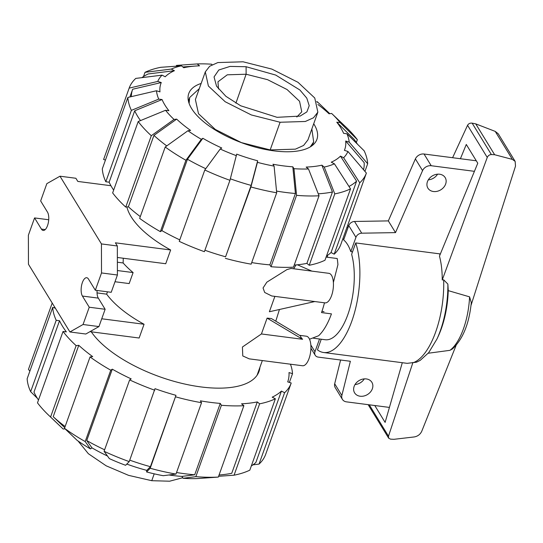 <?xml version="1.0" encoding="UTF-8"?>
<svg xmlns="http://www.w3.org/2000/svg" width="543" height="543" viewBox="0 0 543 543"><rect width="100%" height="100%" fill="white"/><g stroke="black" fill="none" stroke-linecap="round" stroke-linejoin="round"><path stroke-width="0.81" d="M327.47 255.386L327.51 257.267M321.938 311.356L324.015 311.628M440.359 253.948L355.726 242.931L351.64 254.348A51.497 21.605 97.4 0 1 349.156 310.671A51.497 21.605 97.4 0 1 325.243 339.742L313.413 338.208M352.536 251.857L350.805 251.633A51.497 21.605 -82.6 0 0 347.622 244.649A51.497 21.605 -82.6 0 0 343.631 239.918L348.762 225.583A5.518 4.446 148.5 0 1 354.531 221.469L388.333 220.899L415.388 158.895A7.358 5.925 148.5 0 1 424.042 154.015L476.279 160.782M366.342 378.933A10.113 8.145 -31.5 0 1 371.874 382.299A10.113 8.145 -31.5 0 1 370.475 391.978A10.113 8.145 -31.5 0 1 360.145 396.227A10.113 8.145 -31.5 0 1 354.613 392.86A10.113 8.145 -31.5 0 1 356.011 383.182A10.113 8.145 -31.5 0 1 366.342 378.933M355.02 384.553A10.113 8.145 148.5 0 0 364.285 378.885M439.633 174.228A10.113 8.145 -31.5 0 1 445.165 177.588A10.113 8.145 -31.5 0 1 443.767 187.267A10.113 8.145 -31.5 0 1 433.443 191.516A10.113 8.145 -31.5 0 1 427.911 188.156A10.113 8.145 -31.5 0 1 429.309 178.477A10.113 8.145 -31.5 0 1 439.633 174.228M428.318 179.848A10.113 8.145 148.5 0 0 437.583 174.174M340.597 360.009L334.685 383.758A7.358 5.925 148.5 0 0 335.255 387.688L342.429 399.41A7.358 5.925 -31.5 0 1 341.859 395.48L350.371 361.278L318.239 357.111A5.518 4.446 -31.5 0 1 315.225 355.278A5.518 4.446 -31.5 0 1 314.96 351.755L310.84 345.022M389.426 407.42L346.454 401.854A7.358 5.925 -31.5 0 1 342.429 399.41M350.805 251.633L355.943 237.298A5.518 4.446 -31.5 0 1 361.706 233.185L395.508 232.621L422.563 170.617A7.358 5.925 -31.5 0 1 431.217 165.73L474.426 171.33M319.528 338.995L314.96 351.755M341.859 395.48L334.685 383.758M422.563 170.617L415.388 158.895M395.508 232.621L388.333 220.899M361.706 233.185L354.531 221.469M342.789 238.981L343.916 239.13M321.252 339.219L317.451 349.841A64.373 27.001 97.4 0 0 323.594 352.509L407.202 363.342L416.529 362.195L420.228 360.348L428.712 352.651L436.986 338.981A60.694 25.46 97.4 0 0 447.873 284.098L443.679 279.835L442.24 279.957L487.247 157.456C488.123 155.597 489.501 154.633 491.374 154.558L494.632 154.728L512.368 159.391L515.144 161.386L515.511 166.117L470.998 305.431M460.41 158.726L466.288 144.458L477.772 163.212L439.47 256.106C441.316 263.056 442.24 271.005 442.24 279.957M456.093 345.402L421.741 431.291C420.228 434.454 417.703 436.341 414.16 436.952L393.906 439.321L390.519 439.144L388.645 438.14L388.489 436.192L369.274 404.813M388.489 436.192L412.945 362.439M402.295 362.704L385.116 422.4L374.785 405.526M428.223 353.242L449.943 350.33L452.468 348.911C462.887 339.158 469.166 323.743 471.29 302.661L469.58 296.851L448.24 290.627L447.873 284.098M487.247 157.456L467.557 125.29L452.597 157.714M515.144 161.386L498.257 133.802L495.223 131.392L475.736 123.872L472.152 123.159C470.082 122.915 468.555 123.628 467.557 125.29M494.632 154.728L475.736 123.872M346.875 227.571L348.002 227.714M355.726 242.931A64.373 27.001 97.4 0 1 354.016 314.383A64.373 27.001 97.4 0 1 323.594 352.509M469.58 296.851A49.61 20.81 97.4 0 1 449.943 350.33M448.24 290.627A55.807 23.41 97.4 0 1 438.276 336.198L436.986 338.981M218.496 88.971L217.96 81.81L227.273 74.812L246.115 74.228L267.59 79.685L287.077 89.547L299.546 101.269L301.772 111.817L296.817 117.01M310.318 146.861L313.671 141.886L311.858 128.942M199.301 88.645L189.683 97.496L189.113 103.469M277.073 117.322L240.685 105.783L225.895 96.308L216.542 86.174L214.044 76.943L218.788 69.999L230.042 66.416L246.094 66.721L275.722 75.07L299.879 89.982L306.788 98.134L309.211 105.681L306.904 111.872L300.103 116.093L277.073 117.322M205.308 71.873L195.399 99.539L198.494 113.704L215.266 129.41L241.404 142.612L270.183 149.922L295.412 149.155L303.598 145.449L307.956 139.843L317.859 112.17L313.508 117.777L305.322 121.483L280.093 122.25L251.314 114.946L225.175 101.738L208.397 86.032L205.308 71.873L209.659 66.26L217.845 62.56L243.074 61.793L271.853 69.097L297.992 82.305L314.764 98.005L317.859 112.17M78.083 441.031L88.353 453.697L106.184 465.819L128.576 475.356L151.748 480.698L169.626 481.207L182.774 477.725M113.65 190.111A122.311 51.266 -160.3 0 1 112.102 187.708A122.311 51.266 -160.3 0 1 109.136 182.183L134.691 110.806L162.058 99.545A97.665 40.935 -160.3 0 0 164.916 105.057A97.665 40.935 -160.3 0 0 168.893 110.711L165.561 110.277L138.2 121.537L112.645 192.914A125.99 52.814 -160.3 0 0 125.745 207.087L151.3 135.716L174.025 119.44L176.665 119.121L153.934 135.397A122.311 51.266 -160.3 0 0 166.762 145.904M140.508 120.594A122.311 51.266 -160.3 0 1 137.657 116.331A122.311 51.266 -160.3 0 1 134.691 110.806M357.437 144.153A122.311 51.266 -160.3 0 0 354.016 139.225L336.782 122.189A97.665 40.935 -160.3 0 1 340.76 127.843A97.665 40.935 -160.3 0 1 343.617 133.347L346.943 133.782A101.344 42.476 -160.3 0 1 349.21 142.137L367.672 163.748L364.937 171.384M313.711 123.763A68.051 28.528 -160.3 0 1 314.105 124.388A68.051 28.528 -160.3 0 1 316.908 139.388A68.051 28.528 -160.3 0 1 258.733 147.988A68.051 28.528 -160.3 0 1 191.57 108.512A68.051 28.528 -160.3 0 1 188.767 93.511A68.051 28.528 -160.3 0 1 201.154 83.459M347.92 151.463A101.344 42.476 -160.3 0 1 343.631 157.748L359.751 182.794L334.196 254.172A125.99 52.814 -160.3 0 0 340.828 244.452L366.382 173.074L347.92 151.463L344.398 150.35A97.665 40.935 -160.3 0 0 345.687 141.024L364.163 162.635A122.311 51.266 -160.3 0 1 363.552 169.755M317.906 104.514A97.665 40.935 -160.3 0 1 329.01 113.772L331.644 113.46A101.344 42.476 -160.3 0 1 331.977 113.772A101.344 42.476 -160.3 0 1 340.115 122.616L357.342 139.653L356.337 142.463M350.534 188.869A125.99 52.814 -160.3 0 1 334.787 193.892L309.225 265.269A125.99 52.814 -160.3 0 0 324.979 260.24L350.534 188.869L334.413 163.816L331.25 162.187A97.665 40.935 -160.3 0 0 340.468 156.119L356.595 181.172A122.311 51.266 -160.3 0 1 348.979 186.439M276.53 191.082A122.311 51.266 -160.3 0 0 295.426 193.491L292.82 166.81L293.967 168.683L296.566 195.358L271.011 266.728A125.99 52.814 -160.3 0 0 293.485 267.163L319.04 195.785L308.492 168.961L306.157 167.068A97.665 40.935 -160.3 0 0 321.897 165.174L332.452 192.005A122.311 51.266 -160.3 0 1 318.266 193.81M292.82 166.81A97.665 40.935 -160.3 0 1 272.953 164.237L274.093 166.11A101.344 42.476 -160.3 0 1 257.436 162.343L250.92 186.962L225.583 256.778A122.311 51.266 -160.3 0 1 204.915 250.235M229.947 180.31A125.99 52.814 -160.3 0 1 204.799 169.986L179.244 241.357A125.99 52.814 -160.3 0 0 204.392 251.687L229.947 180.31L236.68 154.131A97.665 40.935 -160.3 0 0 257.654 160.782L251.137 185.401A122.311 51.266 -160.3 0 1 230.347 178.817M143.501 76.529L145.008 72.328L171.262 69.076A101.344 42.476 -160.3 0 1 181.443 65.832L183.778 67.726A97.665 40.935 -160.3 0 1 195.541 66.042A97.665 40.935 -160.3 0 1 199.519 65.832L197.184 63.938A101.344 42.476 -160.3 0 1 211.709 64.217L212.048 64.766M205.749 168.69A122.311 51.266 -160.3 0 1 187.457 159.255L202.872 138.289A97.665 40.935 -160.3 0 0 221.754 148.001L220.207 149.02L204.799 169.986M141.859 77.649A122.311 51.266 -160.3 0 1 148.164 73.957L174.425 70.705A97.665 40.935 -160.3 0 0 165.208 76.78L162.045 75.151L135.791 78.402A125.99 52.814 -160.3 0 0 129.159 88.122L157.755 81.43L161.271 82.55A97.665 40.935 -160.3 0 0 159.981 91.876L156.465 90.756L127.87 97.448L102.315 168.819A125.99 52.814 -160.3 0 0 105.81 181.756L131.365 110.378L158.726 99.118L162.058 99.545M179.774 239.87A122.311 51.266 -160.3 0 1 161.902 230.632L160.361 231.644L185.916 160.273L201.324 139.307A101.344 42.476 -160.3 0 1 187.946 130.734L190.586 130.422A97.665 40.935 -160.3 0 1 176.665 119.121M131.331 96.634A122.311 51.266 -160.3 0 1 132.621 89.364A122.311 51.266 -160.3 0 1 132.668 89.235L161.271 82.55M356.595 181.172L331.04 252.543A122.311 51.266 -160.3 0 1 326.486 256.045M332.452 192.005L306.897 263.375A122.311 51.266 -160.3 0 1 294.231 265.079M295.426 193.491L269.871 264.862A122.311 51.266 -160.3 0 1 251.708 262.581M251.137 185.401L225.583 256.778M161.902 230.632L187.457 159.255M140.298 216.603A122.311 51.266 -160.3 0 1 128.379 206.774L153.934 135.397M345.687 141.024L349.21 142.137M346.943 133.782L364.177 150.818A125.99 52.814 -160.3 0 1 367.672 163.748M366.382 173.074A125.99 52.814 -160.3 0 1 359.751 182.794M334.196 254.172L331.04 252.543M340.468 156.119L343.631 157.748M334.413 163.816A101.344 42.476 -160.3 0 1 324.232 167.068L334.787 193.892M309.225 265.269L306.897 263.375M321.897 165.174L324.232 167.068M271.011 266.728L269.871 264.862M319.04 195.785A125.99 52.814 -160.3 0 1 296.566 195.358M308.492 168.961A101.344 42.476 -160.3 0 1 293.967 168.683M225.365 258.339A125.99 52.814 -160.3 0 0 251.144 264.156L276.699 192.779L274.093 166.11M276.699 192.779A125.99 52.814 -160.3 0 1 250.92 186.962M257.654 160.782L257.436 162.343M236.463 155.698A101.344 42.476 -160.3 0 1 220.207 149.02M187.946 130.734L165.215 147.01L139.66 218.388A125.99 52.814 -160.3 0 0 160.361 231.644M185.916 160.273A125.99 52.814 -160.3 0 1 165.215 147.01M201.324 139.307L202.872 138.289M128.379 206.774L125.745 207.087M151.3 135.716A125.99 52.814 -160.3 0 1 138.2 121.537M174.025 119.44A101.344 42.476 -160.3 0 1 165.561 110.277M105.444 160.076L103.604 159.493L129.159 88.122M157.755 81.43A101.344 42.476 -160.3 0 1 162.045 75.151M171.262 69.076L174.425 70.705M181.443 65.832L160.762 67.305A125.99 52.814 -160.3 0 0 145.008 72.328M176.217 66.198L176.502 65.411L197.184 63.938M316.739 101.466A101.344 42.476 -160.3 0 1 317.73 102.159L329.798 113.677M317.092 102.233L317.73 102.159M331.977 113.772L346.156 127.266A125.99 52.814 -160.3 0 1 357.342 139.653M336.782 122.189L340.115 122.616M109.136 182.183L105.81 181.756M158.726 99.118A101.344 42.476 -160.3 0 1 156.465 90.756M131.365 110.378A125.99 52.814 -160.3 0 1 127.87 97.448M91.278 331.821A91.781 38.472 19.7 0 0 182.428 383.507A91.781 38.472 19.7 0 0 259.018 371.46A91.781 38.472 19.7 0 0 259.914 367.306M38.485 400.028A122.311 51.266 19.7 0 1 36.944 397.625A122.311 51.266 19.7 0 1 33.971 392.107L59.533 320.73A122.311 51.266 19.7 0 0 62.499 326.255A122.311 51.266 19.7 0 0 66.361 331.888L63.042 331.461L37.481 402.838A125.99 52.814 19.7 0 0 48.666 415.225A125.99 52.814 19.7 0 0 50.58 417.01L76.135 345.633L78.769 345.314A122.311 51.266 19.7 0 0 92.69 356.615L90.057 356.934L64.495 428.305L77.092 440.332A101.344 42.476 19.7 0 0 90.471 448.905L85.197 441.568L110.752 370.19L112.292 369.172A122.311 51.266 19.7 0 0 131.175 378.892L129.634 379.903L104.08 451.281L109.353 458.618A101.344 42.476 19.7 0 0 125.609 465.29L129.234 461.604L155.006 388.673A122.311 51.266 19.7 0 0 175.973 395.318L150.418 466.695L146.8 470.374A97.665 40.935 19.7 0 1 126.797 464.082M251.321 465.962A122.311 51.266 19.7 0 0 255.875 462.466L281.43 391.089L284.593 392.718L259.031 464.089L252.963 464.842M219.067 474.996A122.311 51.266 19.7 0 0 231.739 473.299L257.294 401.922L259.622 403.816A125.99 52.814 19.7 0 0 275.376 398.786L272.213 397.164A122.311 51.266 19.7 0 0 281.43 391.089M176.543 472.505A122.311 51.266 19.7 0 0 194.706 474.786L181.966 476.408A97.665 40.935 19.7 0 1 168.948 474.982M129.75 460.152A122.311 51.266 19.7 0 0 150.418 466.695M107.48 456.011A97.665 40.935 19.7 0 1 92.018 447.887L86.737 440.549A122.311 51.266 19.7 0 0 104.609 449.794M64.726 427.674L53.214 416.691A122.311 51.266 19.7 0 0 65.133 426.52M259.031 464.089A125.99 52.814 19.7 0 0 265.663 454.369L291.218 382.998L287.709 381.885A122.311 51.266 19.7 0 0 287.763 381.749A122.311 51.266 19.7 0 0 288.998 372.559L292.514 373.672L289.378 382.415M175.973 395.318L150.207 468.256L146.583 471.942A101.344 42.476 19.7 0 0 163.246 475.702L175.98 474.08L201.534 402.702L200.394 400.836A122.311 51.266 19.7 0 0 220.261 403.408L221.408 405.275L195.847 476.652L183.113 478.281A101.344 42.476 19.7 0 0 197.638 478.553L218.32 477.08L243.882 405.709L241.547 403.816A122.311 51.266 19.7 0 0 257.294 401.922M220.261 403.408L194.706 474.786M86.737 440.549L112.292 369.172M53.214 416.691L78.769 345.314M29.885 371.107L28.44 369.416L52.209 303.035M55.379 308.214L52.705 307.365L27.15 378.743A125.99 52.814 19.7 0 0 30.652 391.673L56.207 320.295L59.533 320.73M37.386 398.338L30.652 391.673M52.705 307.365A125.99 52.814 19.7 0 0 56.207 320.295M90.057 356.934A125.99 52.814 19.7 0 0 110.752 370.19M64.495 428.305A125.99 52.814 19.7 0 0 85.197 441.568M92.018 447.887L90.471 448.905M104.08 451.281A125.99 52.814 19.7 0 0 129.234 461.604M129.634 379.903A125.99 52.814 19.7 0 0 154.789 390.234M175.762 396.879A125.99 52.814 19.7 0 0 201.534 402.702M150.207 468.256A125.99 52.814 19.7 0 0 175.98 474.08M146.583 471.942L146.8 470.374M183.113 478.281L181.966 476.408M195.847 476.652A125.99 52.814 19.7 0 0 218.32 477.08M221.408 405.275A125.99 52.814 19.7 0 0 243.882 405.709M259.622 403.816L234.067 475.193A125.99 52.814 19.7 0 0 249.814 470.163L275.376 398.786M234.067 475.193L218.605 476.292M284.593 392.718A125.99 52.814 19.7 0 0 291.218 382.998M292.514 373.672A125.99 52.814 19.7 0 0 290.451 364.197M65.024 428.814L63.178 429.038L50.58 417.01M48.666 415.225L62.845 428.726A101.344 42.476 19.7 0 0 63.178 429.038M63.042 331.461A125.99 52.814 19.7 0 0 76.135 345.633M261.427 333.959L267.102 318.117L271.405 318.565L300.53 335.947L300.842 337.196L302.58 339.294L261.427 333.959L242.429 347.011L242.769 355.936L249.217 358.855L302.532 365.758A14.899 6.251 97.4 0 0 310.012 355.278A14.899 6.251 97.4 0 0 309.008 338.255A14.899 6.251 97.4 0 0 306.361 336.212L299.478 335.323M291.096 268.432L286.935 269.586L266.837 282.177L263.05 287.98L264.699 292.473L271.731 295.969L325.047 302.872A14.899 6.251 97.4 0 0 332.526 292.392A14.899 6.251 97.4 0 0 331.522 275.369A14.899 6.251 97.4 0 0 328.875 273.326L291.096 268.432M274.887 296.376L269.382 311.75L314.825 301.548M296.016 264.93L293.668 268.765M279.441 309.49L275.776 321.171M117.363 257.47L165.73 263.735L170.651 249.977A91.224 38.241 -160.3 0 1 131.046 216.582A91.224 38.241 -160.3 0 1 126.899 206.951M115.001 281.742L129.166 283.575L133.103 272.572A91.224 38.241 -160.3 0 1 123.132 262.961L123.275 258.23M89.995 331.651L139.13 338.017L144.058 324.259A91.224 38.241 -160.3 0 1 106.645 294.15L107.48 291.815M267.102 318.117L302.58 339.294M297.421 264.794L311.852 271.12M326.112 257.083L337.217 258.522A54.259 22.758 -82.6 0 1 337.922 264.658L333.382 282.469M309.524 339.232L318.653 335.73A54.259 22.758 -82.6 0 0 331.44 313.874L321.51 312.585A54.259 22.758 -82.6 0 0 324.476 302.804M69.918 331.963L83.052 324.51L89.242 307.223L82.414 296.057A9.93 4.168 97.4 0 1 81.742 284.708A9.93 4.168 97.4 0 1 86.724 277.717A9.93 4.168 97.4 0 1 88.489 279.082L95.324 290.24L101.514 272.946L101.439 243.922L59.981 176.204L46.841 183.649L40.65 200.944L47.485 212.109A9.93 4.168 97.4 0 1 48.157 223.458A9.93 4.168 97.4 0 1 43.169 230.449A9.93 4.168 97.4 0 1 41.404 229.085L34.569 217.926L28.379 235.221L28.453 264.244L69.918 331.963L85.814 334.02L98.948 326.574L105.138 309.279L98.303 298.121A9.93 4.168 97.4 0 1 97.075 290.471M144.058 324.259L101.738 318.775M106.645 294.15L97.041 292.908M133.103 272.572L117.397 270.536M123.132 262.961L117.376 262.221M110.942 185.72L77.812 181.43L75.877 178.267L59.981 176.204M95.324 290.24L111.22 292.304L117.41 275.009L117.336 245.979L115.401 242.816L170.651 249.977M83.052 324.51L98.948 326.574M89.242 307.223L105.138 309.279M101.514 272.946L117.41 275.009M101.439 243.922L117.336 245.979M34.569 217.926L48.714 219.759M431.217 165.73L424.042 154.015M355.943 237.298L348.762 225.583M512.368 159.391L495.223 131.392M491.374 154.558L472.152 123.159M443.679 279.835A64.373 27.001 97.4 0 1 413.59 362.554M439.586 253.798A64.373 27.001 97.4 0 1 439.952 254.945M246.094 66.721L246.115 74.228L235.906 103.163M270.183 149.922L280.093 122.25M151.748 480.698L154.205 473.835M82.414 296.057L98.303 298.121M41.404 229.085L45.218 229.58M315.225 355.278L310.922 348.253M388.645 438.14L368.147 404.664M347.513 225.779L348.64 225.929M313.671 141.886L312.401 145.429M188.414 101.039L189.683 97.496M195.541 66.042L182.848 66.972M132.621 89.364L129.899 96.973M54.375 307.895L54.673 307.066M257.077 375.233L262.337 360.552"/></g></svg>
